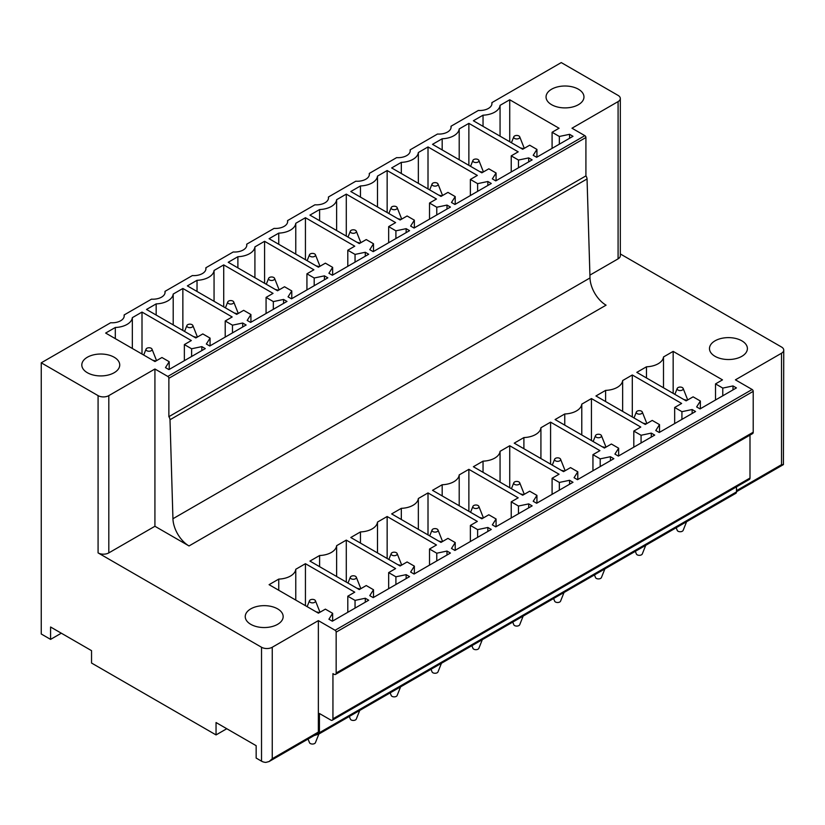 <?xml version="1.0" encoding="UTF-8"?>
<svg xmlns="http://www.w3.org/2000/svg" width="825" height="825" viewBox="0 0 825 825"><rect width="100%" height="100%" fill="white"/><g stroke="black" fill="none" stroke-linecap="round" stroke-linejoin="round"><path stroke-width="1.24" d="M317.109 733.827L317.285 733.93A3.032 1.753 60 0 0 318.801 734.075L735.859 493.298A3.032 1.753 60 0 0 736.488 491.906L736.488 486.863M736.488 491.7L783.42 464.599L781.533 464.671L781.533 353.224L735.415 379.84L752.142 389.493L335.084 630.279L318.357 620.627L318.357 732.074L272.25 758.701L269.105 761.537L265.815 762.413A7.58 4.383 180 0 1 261.525 761.176L256.163 758.072L256.163 745.687L216.047 722.535L216.047 734.92L226.772 728.722M61.308 633.198L50.583 639.385L50.583 627L91.544 650.657L91.544 663.032L216.047 734.92M589.906 275.127L618.09 258.854L618.09 101.599A7.58 4.383 0 0 0 620.317 98.495A7.58 4.383 0 0 0 618.09 95.401L561.258 62.587L491.875 102.651A12.138 7.002 180 0 1 491.958 103.486A12.138 7.002 180 0 1 488.4 108.446A12.138 7.002 180 0 1 478.366 110.447L451.017 126.235A12.138 7.002 180 0 1 451.1 127.081A12.138 7.002 180 0 1 447.542 132.031A12.138 7.002 180 0 1 437.508 134.032L410.159 149.83A12.138 7.002 180 0 1 410.242 150.666A12.138 7.002 180 0 1 406.684 155.616A12.138 7.002 180 0 1 396.65 157.616L369.301 173.415A12.138 7.002 180 0 1 369.383 174.261A12.138 7.002 180 0 1 365.826 179.211A12.138 7.002 180 0 1 355.792 181.211L328.433 197A12.138 7.002 180 0 1 328.525 197.845A12.138 7.002 180 0 1 324.968 202.795A12.138 7.002 180 0 1 314.933 204.796L287.574 220.595A12.138 7.002 180 0 1 287.667 221.43A12.138 7.002 180 0 1 284.109 226.39A12.138 7.002 180 0 1 274.075 228.391L246.716 244.179A12.138 7.002 180 0 1 246.809 245.025A12.138 7.002 180 0 1 243.251 249.975A12.138 7.002 180 0 1 233.217 251.976L205.858 267.774A12.138 7.002 180 0 1 205.951 268.61A12.138 7.002 180 0 1 202.393 273.57A12.138 7.002 180 0 1 192.359 275.571L165 291.359A12.138 7.002 180 0 1 165.093 292.205A12.138 7.002 180 0 1 161.535 297.155A12.138 7.002 180 0 1 151.501 299.155L124.142 314.954A12.138 7.002 180 0 1 124.235 315.789A12.138 7.002 180 0 1 120.677 320.75A12.138 7.002 180 0 1 110.643 322.75L41.25 362.814L41.25 634.002L50.583 639.385M318.357 732.074A3.032 1.753 60 0 1 317.728 733.466L269.105 761.537M335.084 630.279A1.516 0.877 60 0 1 336.157 632.136L336.157 673.004A3.032 1.753 60 0 1 335.528 674.396A3.032 1.753 60 0 1 334.012 674.242L332.939 673.623L332.939 718.822A3.032 1.753 60 0 1 332.31 720.204A3.032 1.753 60 0 1 330.794 720.06L319.43 713.501L319.43 732.693A3.032 1.753 60 0 1 318.801 734.075M188.987 545.933A22.749 13.138 60 0 1 172.941 518.739L589.999 277.953A22.749 13.138 60 0 0 606.035 305.147A22.749 13.138 60 0 0 606.076 305.168L189.018 545.954A22.749 13.138 60 0 1 188.987 545.933L154.925 526.268L154.925 369.002L108.807 395.629A7.58 4.383 0 0 1 98.082 395.629L41.25 362.814M172.941 518.739L170.002 419.75A3.847 2.217 60 0 0 168.867 416.677L168.867 378.293A1.516 0.877 60 0 0 167.795 376.427L154.925 369.002M154.976 361.546L105.652 333.063L115.314 327.484A18.202 10.508 0 0 0 132.34 317.656L142.003 312.077L191.328 340.55L184.357 344.582L191.617 348.769L201.836 346.624L205.27 348.604L168.919 369.59L165.485 367.61L169.208 361.711L161.947 357.514L154.976 361.546M115.314 338.642L115.314 327.484M132.34 348.47L132.34 317.656M142.003 354.049L142.003 312.077M201.836 350.584L201.836 346.624M195.834 337.951L146.51 309.468L156.172 303.889A18.202 10.508 0 0 0 173.198 294.061L182.861 288.482L232.186 316.965L225.215 320.987L232.475 325.174L242.694 323.029L246.128 325.009L209.777 346.005L206.343 344.015L210.066 338.116L202.806 333.929L195.834 337.951M156.172 315.047L156.172 303.889M173.198 324.885L173.198 294.061M182.861 330.464L182.861 288.482M242.694 326.989L242.694 323.029M236.693 314.366L187.368 285.883L197.031 280.304A18.202 10.508 0 0 0 214.057 270.476L223.719 264.897L273.044 293.37L266.073 297.402L273.333 301.589L283.563 299.444L286.987 301.424L250.635 322.41L247.201 320.43L250.924 314.531L243.664 310.334L236.693 314.366M197.031 291.462L197.031 280.304M214.057 301.29L214.057 270.476M223.719 306.869L223.719 264.897M283.563 303.404L283.563 299.444M277.551 290.771L228.226 262.288L237.889 256.709A18.202 10.508 0 0 0 254.915 246.881L264.577 241.302L313.902 269.785L306.931 273.807L314.191 278.004L324.421 275.849L327.845 277.829L291.493 298.825L288.059 296.845L291.782 290.936L284.522 286.749L277.551 290.771M237.889 267.877L237.889 256.709M254.915 277.705L254.915 246.881M264.577 283.284L264.577 241.302M324.421 279.819L324.421 275.849M318.409 267.187L269.084 238.703L278.747 233.124A18.202 10.508 0 0 0 295.773 223.297L305.436 217.718L354.76 246.19L347.799 250.222L355.049 254.409L365.279 252.264L368.703 254.244L332.351 275.23L328.917 273.25L332.64 267.352L325.38 263.165L318.409 267.187M278.747 244.282L278.747 233.124M295.773 254.11L295.773 223.297M305.436 259.689L305.436 217.718M365.279 256.224L365.279 252.264M359.267 243.592L309.942 215.119L319.605 209.529A18.202 10.508 0 0 0 336.631 199.702L346.294 194.123L395.618 222.606L388.657 226.627L395.907 230.825L406.137 228.669L409.561 230.66L373.209 251.646L369.775 249.666L373.498 243.757L366.238 239.57L359.267 243.592M319.605 220.698L319.605 209.529M336.631 230.526L336.631 199.702M346.294 236.105L346.294 194.123M406.137 232.64L406.137 228.669M400.125 220.007L350.8 191.524L360.463 185.945A18.202 10.508 0 0 0 377.489 176.117L387.152 170.538L436.477 199.021L429.516 203.043L436.765 207.23L446.995 205.085L450.419 207.065L414.067 228.051L410.633 226.071L414.356 220.172L407.096 215.985L400.125 220.007M360.463 197.103L360.463 185.945M377.489 206.931L377.489 176.117M387.152 212.51L387.152 170.538M446.995 209.045L446.995 205.085M440.983 196.412L391.658 167.939L401.321 162.36A18.202 10.508 0 0 0 418.347 152.532L428.01 146.943L477.335 175.426L470.374 179.448L477.623 183.645L487.853 181.5L491.277 183.48L454.926 204.466L451.492 202.486L455.214 196.587L447.954 192.39L440.983 196.412M401.321 173.518L401.321 162.36M418.347 183.346L418.347 152.532M428.01 188.925L428.01 146.943M487.853 185.46L487.853 181.5M481.841 172.827L432.517 144.344L442.179 138.765A18.202 10.508 0 0 0 459.205 128.937L468.868 123.358L518.193 151.841L511.232 155.863L518.482 160.05L528.712 157.905L532.135 159.885L495.784 180.871L492.35 178.891L496.073 172.992L488.812 168.805L481.841 172.827M442.179 149.923L442.179 138.765M459.205 159.751L459.205 128.937M468.868 165.34L468.868 123.358M528.712 161.865L528.712 157.905M522.699 149.243L473.375 120.759L483.037 115.18A18.202 10.508 0 0 0 500.063 105.352L509.726 99.773L559.061 128.246L552.09 132.268L559.34 136.465L569.57 134.32L572.993 136.3L536.642 157.286L533.208 155.306L536.931 149.407L529.671 145.21L522.699 149.243M483.037 126.338L483.037 115.18M500.063 136.166L500.063 105.352M509.726 141.745L509.726 99.773M569.57 138.28L569.57 134.32M318.409 613.161L269.084 584.678L278.747 579.098A18.202 10.508 0 0 0 295.773 569.271L305.436 563.692L354.76 592.175L347.799 596.197L355.049 600.394L365.279 598.238L368.703 600.218L332.351 621.215L328.917 619.235L332.64 613.326L325.38 609.139L318.409 613.161M278.747 590.267L278.747 579.098M295.773 600.095L295.773 569.271M305.436 605.674L305.436 563.692M365.279 602.209L365.279 598.238M359.267 589.576L309.942 561.093L319.605 555.514A18.202 10.508 0 0 0 336.631 545.686L346.294 540.107L395.618 568.58L388.657 572.612L395.907 576.799L406.137 574.654L409.561 576.634L373.209 597.62L369.775 595.64L373.498 589.741L366.238 585.554L359.267 589.576M319.605 566.672L319.605 555.514M336.631 576.5L336.631 545.686M346.294 582.079L346.294 540.107M406.137 578.614L406.137 574.654M400.125 565.981L350.8 537.508L360.463 531.919A18.202 10.508 0 0 0 377.489 522.091L387.152 516.512L436.477 544.995L429.516 549.017L436.765 553.214L446.995 551.059L450.419 553.049L414.067 574.035L410.633 572.055L414.356 566.146L407.096 561.959L400.125 565.981M360.463 543.087L360.463 531.919M377.489 552.915L377.489 522.091M387.152 558.494L387.152 516.512M446.995 555.029L446.995 551.059M440.983 542.396L391.658 513.913L401.321 508.334A18.202 10.508 0 0 0 418.347 498.506L428.01 492.927L477.335 521.41L470.374 525.432L477.623 529.619L487.853 527.474L491.277 529.454L454.926 550.44L451.492 548.46L455.214 542.561L447.954 538.374L440.983 542.396M401.321 519.492L401.321 508.334M418.347 529.32L418.347 498.506M428.01 534.899L428.01 492.927M487.853 531.434L487.853 527.474M481.841 518.801L432.517 490.328L442.179 484.749A18.202 10.508 0 0 0 459.205 474.911L468.868 469.332L518.193 497.815L511.232 501.837L518.482 506.034L528.712 503.889L532.135 505.869L495.784 526.855L492.35 524.875L496.073 518.977L488.812 514.779L481.841 518.801M442.179 495.907L442.179 484.749M459.205 505.735L459.205 474.911M468.868 511.314L468.868 469.332M528.712 507.849L528.712 503.889M522.699 495.217L473.375 466.733L483.037 461.154A18.202 10.508 0 0 0 500.063 451.327L509.726 445.748L559.061 474.231L552.09 478.252L559.34 482.439L569.57 480.294L572.993 482.274L536.642 503.26L533.208 501.28L536.931 495.382L529.671 491.195L522.699 495.217M483.037 472.312L483.037 461.154M500.063 482.14L500.063 451.327M509.726 487.73L509.726 445.748M569.57 484.254L569.57 480.294M563.558 471.632L514.233 443.149L523.896 437.57A18.202 10.508 0 0 0 540.922 427.742L550.584 422.153L599.919 450.636L592.948 454.657L600.198 458.855L610.428 456.71L613.852 458.69L577.5 479.676L574.066 477.696L577.789 471.797L570.529 467.6L563.558 471.632M523.896 448.728L523.896 437.57M540.922 458.556L540.922 427.742M550.584 464.135L550.584 422.153M610.428 460.67L610.428 456.71M604.416 448.037L555.091 419.554L564.754 413.975A18.202 10.508 0 0 0 581.78 404.147L591.442 398.568L640.778 427.051L633.806 431.073L641.066 435.26L651.286 433.115L654.71 435.095L618.358 456.091L614.924 454.101L618.647 448.202L611.387 444.015L604.416 448.037M564.754 425.133L564.754 413.975M581.78 434.971L581.78 404.147M591.442 440.55L591.442 398.568M651.286 437.075L651.286 433.115M645.274 424.452L595.949 395.969L605.612 390.39A18.202 10.508 0 0 0 622.638 380.562L632.301 374.983L681.636 403.456L674.664 407.488L681.924 411.675L692.144 409.53L695.568 411.51L659.216 432.496L655.782 430.516L659.505 424.617L652.245 420.42L645.274 424.452M605.612 401.548L605.612 390.39M622.638 411.376L622.638 380.562M632.301 416.955L632.301 374.983M692.144 413.49L692.144 409.53M686.132 400.857L636.807 372.374L646.47 366.795A18.202 10.508 0 0 0 663.496 356.967L673.159 351.388L722.494 379.871L715.523 383.893L722.783 388.09L733.002 385.935L736.426 387.915L700.074 408.911L696.64 406.931L700.363 401.022L693.103 396.835L686.132 400.857M646.47 377.963L646.47 366.795M663.496 387.791L663.496 356.967M673.159 393.37L673.159 351.388M733.002 389.905L733.002 385.935M700.363 408.746L700.363 401.022M722.783 395.804L722.783 388.09M715.523 399.991L715.523 383.893M659.505 432.331L659.505 424.617M681.924 419.389L681.924 411.675M674.664 423.586L674.664 407.488M618.647 455.916L618.647 448.202M641.066 442.984L641.066 435.26M633.806 447.171L633.806 431.073M577.789 479.511L577.789 471.797M600.198 466.568L600.198 458.855M592.948 470.755L592.948 454.657M536.931 503.095L536.931 495.382M559.34 490.163L559.34 482.439M552.09 494.35L552.09 478.252M496.073 526.69L496.073 518.977M518.482 513.748L518.482 506.034M511.232 517.935L511.232 501.837M455.214 550.275L455.214 542.561M477.623 537.333L477.623 529.619M470.374 541.53L470.374 525.432M414.356 573.87L414.356 566.146M436.765 560.928L436.765 553.214M429.516 565.115L429.516 549.017M373.498 597.455L373.498 589.741M395.907 584.512L395.907 576.799M388.657 588.71L388.657 572.612M332.64 621.05L332.64 613.326M355.049 608.107L355.049 600.394M347.799 612.294L347.799 596.197M536.931 157.121L536.931 149.407M559.34 144.179L559.34 136.465M552.09 148.366L552.09 132.268M496.073 180.706L496.073 172.992M518.482 167.774L518.482 160.05M511.232 171.961L511.232 155.863M455.214 204.301L455.214 196.587M477.623 191.359L477.623 183.645M470.374 195.546L470.374 179.448M414.356 227.886L414.356 220.172M436.765 214.943L436.765 207.23M429.516 219.141L429.516 203.043M373.498 251.481L373.498 243.757M395.907 238.538L395.907 230.825M388.657 242.725L388.657 226.627M332.64 275.065L332.64 267.352M355.049 262.123L355.049 254.409M347.799 266.32L347.799 250.222M291.782 298.66L291.782 290.936M314.191 285.718L314.191 278.004M306.931 289.905L306.931 273.807M250.924 322.245L250.924 314.531M273.333 309.303L273.333 301.589M266.073 313.5L266.073 297.402M210.066 345.83L210.066 338.116M232.475 332.898L232.475 325.174M225.215 337.085L225.215 320.987M169.208 369.425L169.208 361.711M191.617 356.483L191.617 348.769M184.357 360.68L184.357 344.582M124.142 314.954L124.142 316.635M491.875 102.651L491.875 104.332M451.017 126.235L451.017 127.916M410.159 149.83L410.159 151.511M369.301 173.415L369.301 175.096M328.433 197L328.433 198.691M287.574 220.595L287.574 222.276M246.716 244.179L246.716 245.86M205.858 267.774L205.858 269.455M165 291.359L165 293.04M589.999 277.953L587.049 178.963L170.002 419.75M168.867 416.677L585.915 175.89A3.847 2.217 60 0 1 587.049 178.963M585.915 175.89L585.915 137.507L168.867 378.293M167.795 376.427L584.842 135.651A1.516 0.877 60 0 1 585.915 137.507M584.842 135.651L571.983 128.215L618.09 101.599M95.432 354.472A18.954 10.942 0 0 0 81.809 364.98A18.954 10.942 0 0 0 106.105 375.478A18.954 10.942 0 0 0 119.728 364.98A18.954 10.942 0 0 0 95.432 354.472M583.203 100.031A18.954 10.942 0 0 0 583.966 96.948A18.954 10.942 0 0 0 567.703 86.12A18.954 10.942 0 0 0 546.82 93.875A18.954 10.942 0 0 0 546.047 96.948A18.954 10.942 0 0 0 562.31 107.786A18.954 10.942 0 0 0 583.203 100.031M332.939 718.822L749.997 478.036A3.032 1.753 60 0 1 749.368 479.428L332.31 720.204M749.997 478.036L749.997 435.105M336.157 673.004L753.215 432.218A3.032 1.753 60 0 1 752.586 433.61L335.528 674.396M753.215 432.218L753.215 391.359L336.157 632.136M752.142 389.493A1.516 0.877 60 0 1 753.215 391.359M783.42 464.599L783.75 350.12A7.58 4.383 0 0 0 781.533 347.026L620.317 253.945M781.533 353.224A7.58 4.383 0 0 0 783.75 350.12M618.09 258.854A7.58 4.383 0 0 0 620.317 255.76L620.317 98.495M746.635 351.656A18.954 10.942 0 0 0 747.398 348.573A18.954 10.942 0 0 0 731.136 337.734A18.954 10.942 0 0 0 710.253 345.489A18.954 10.942 0 0 0 709.479 348.573A18.954 10.942 0 0 0 725.742 359.411A18.954 10.942 0 0 0 746.635 351.656M318.357 620.627L272.25 647.254A7.58 4.383 180 0 1 261.525 647.254L98.082 552.894A7.58 4.383 180 0 0 108.807 552.894L108.807 395.629M154.925 526.268L108.807 552.894M269.538 627.103A18.954 10.942 0 0 0 283.161 616.595A18.954 10.942 0 0 0 258.864 606.097A18.954 10.942 0 0 0 245.242 616.595A18.954 10.942 0 0 0 269.538 627.103M676.18 527.752L677.232 530.382A3.032 1.753 0 0 0 677.521 530.826A3.032 1.753 0 0 0 680.594 531.723A3.032 1.753 0 0 0 683.141 530.382L686.596 521.73M682.842 387.977A3.032 1.753 0 0 0 679.769 387.08A3.032 1.753 0 0 0 677.232 388.42A3.032 1.753 0 0 0 677.521 389.658A3.032 1.753 0 0 0 681.264 390.452A3.032 1.753 0 0 0 683.141 388.42A3.032 1.753 0 0 0 682.842 387.977M683.141 388.42L687.689 399.877A7.58 4.383 0 0 1 687.71 399.95M683.884 399.558L687.132 400.29M686.544 521.761L682.399 524.153M519.41 136.352A3.032 1.753 0 0 0 516.337 135.465A3.032 1.753 0 0 0 513.8 136.806A3.032 1.753 0 0 0 514.088 138.033A3.032 1.753 0 0 0 517.832 138.837A3.032 1.753 0 0 0 519.709 136.806A3.032 1.753 0 0 0 519.41 136.352M519.709 136.806L524.257 148.252A7.58 4.383 0 0 1 524.277 148.325M520.451 147.943L523.7 148.665M635.322 551.337L636.374 553.967A3.032 1.753 0 0 0 636.663 554.41A3.032 1.753 0 0 0 639.736 555.308A3.032 1.753 0 0 0 642.283 553.967L645.738 545.325M641.984 411.572A3.032 1.753 0 0 0 638.911 410.675A3.032 1.753 0 0 0 636.374 412.015A3.032 1.753 0 0 0 636.663 413.243A3.032 1.753 0 0 0 640.406 414.047A3.032 1.753 0 0 0 642.283 412.015A3.032 1.753 0 0 0 641.984 411.572M642.283 412.015L646.831 423.462A7.58 4.383 0 0 1 646.852 423.545M643.026 423.153L646.274 423.875M645.686 545.356L641.541 547.738M478.552 159.947A3.032 1.753 0 0 0 475.478 159.05A3.032 1.753 0 0 0 472.942 160.39A3.032 1.753 0 0 0 473.23 161.628A3.032 1.753 0 0 0 476.974 162.422A3.032 1.753 0 0 0 478.851 160.39A3.032 1.753 0 0 0 478.552 159.947M478.851 160.39L483.398 171.837A7.58 4.383 0 0 1 483.419 171.92M479.593 171.528L482.842 172.25M594.464 574.932L595.516 577.552A3.032 1.753 0 0 0 595.805 578.005A3.032 1.753 0 0 0 598.878 578.892A3.032 1.753 0 0 0 601.425 577.552L604.88 568.91M601.126 435.157A3.032 1.753 0 0 0 598.053 434.259A3.032 1.753 0 0 0 595.516 435.6A3.032 1.753 0 0 0 595.805 436.838A3.032 1.753 0 0 0 599.548 437.632A3.032 1.753 0 0 0 601.425 435.6A3.032 1.753 0 0 0 601.126 435.157M601.425 435.6L605.973 447.047A7.58 4.383 0 0 1 605.993 447.129M602.167 446.738L605.416 447.459M604.828 568.941L600.683 571.333M437.693 183.532A3.032 1.753 0 0 0 434.62 182.634A3.032 1.753 0 0 0 432.073 183.975A3.032 1.753 0 0 0 432.372 185.213A3.032 1.753 0 0 0 436.116 186.007A3.032 1.753 0 0 0 437.993 183.975A3.032 1.753 0 0 0 437.693 183.532M437.993 183.975L442.54 195.432A7.58 4.383 0 0 1 442.561 195.504M438.735 195.123L441.983 195.845M553.606 598.517L554.658 601.147A3.032 1.753 0 0 0 554.947 601.59A3.032 1.753 0 0 0 558.02 602.487A3.032 1.753 0 0 0 560.567 601.147L564.022 592.505M560.268 458.741A3.032 1.753 0 0 0 557.195 457.854A3.032 1.753 0 0 0 554.658 459.195A3.032 1.753 0 0 0 554.947 460.422A3.032 1.753 0 0 0 558.69 461.227A3.032 1.753 0 0 0 560.567 459.195A3.032 1.753 0 0 0 560.268 458.741M560.567 459.195L565.115 470.642A7.58 4.383 0 0 1 565.135 470.714M561.309 470.332L564.558 471.054M563.97 592.536L559.824 594.918M396.835 207.127A3.032 1.753 0 0 0 393.762 206.229A3.032 1.753 0 0 0 391.215 207.57A3.032 1.753 0 0 0 391.514 208.807A3.032 1.753 0 0 0 395.257 209.602A3.032 1.753 0 0 0 397.134 207.57A3.032 1.753 0 0 0 396.835 207.127M397.134 207.57L401.682 219.017A7.58 4.383 0 0 1 401.703 219.099M397.877 218.708L401.125 219.429M512.748 622.102L513.8 624.731A3.032 1.753 0 0 0 514.088 625.185A3.032 1.753 0 0 0 517.162 626.072A3.032 1.753 0 0 0 519.709 624.731L523.163 616.089M519.41 482.336A3.032 1.753 0 0 0 516.337 481.439A3.032 1.753 0 0 0 513.8 482.78A3.032 1.753 0 0 0 514.088 484.017A3.032 1.753 0 0 0 517.832 484.811A3.032 1.753 0 0 0 519.709 482.78A3.032 1.753 0 0 0 519.41 482.336M519.709 482.78L524.257 494.227A7.58 4.383 0 0 1 524.277 494.309M520.451 493.917L523.7 494.639M523.112 616.12L518.966 618.513M355.977 230.711A3.032 1.753 0 0 0 352.904 229.814A3.032 1.753 0 0 0 350.357 231.155A3.032 1.753 0 0 0 350.656 232.392A3.032 1.753 0 0 0 354.399 233.186A3.032 1.753 0 0 0 356.276 231.155A3.032 1.753 0 0 0 355.977 230.711M356.276 231.155L360.824 242.612A7.58 4.383 0 0 1 360.845 242.684M357.019 242.292L360.267 243.024M471.89 645.697L472.942 648.326A3.032 1.753 0 0 0 473.23 648.77A3.032 1.753 0 0 0 476.303 649.667A3.032 1.753 0 0 0 478.851 648.326L482.305 639.684M478.552 505.921A3.032 1.753 0 0 0 475.478 505.024A3.032 1.753 0 0 0 472.942 506.375A3.032 1.753 0 0 0 473.23 507.602A3.032 1.753 0 0 0 476.974 508.396A3.032 1.753 0 0 0 478.851 506.375A3.032 1.753 0 0 0 478.552 505.921M478.851 506.375L483.398 517.822A7.58 4.383 0 0 1 483.419 517.894M479.593 517.512L482.842 518.234M482.254 639.715L478.108 642.097M315.119 254.306A3.032 1.753 0 0 0 312.046 253.409A3.032 1.753 0 0 0 309.499 254.75A3.032 1.753 0 0 0 309.798 255.977A3.032 1.753 0 0 0 313.541 256.781A3.032 1.753 0 0 0 315.418 254.75A3.032 1.753 0 0 0 315.119 254.306M315.418 254.75L319.966 266.197A7.58 4.383 0 0 1 319.987 266.279M316.161 265.887L319.409 266.609M431.032 669.281L432.073 671.911A3.032 1.753 0 0 0 432.372 672.354A3.032 1.753 0 0 0 435.445 673.252A3.032 1.753 0 0 0 437.993 671.911L441.447 663.269M437.693 529.516A3.032 1.753 0 0 0 434.62 528.619A3.032 1.753 0 0 0 432.073 529.959A3.032 1.753 0 0 0 432.372 531.197A3.032 1.753 0 0 0 436.116 531.991A3.032 1.753 0 0 0 437.993 529.959A3.032 1.753 0 0 0 437.693 529.516M437.993 529.959L442.54 541.406A7.58 4.383 0 0 1 442.561 541.489M438.735 541.097L441.983 541.819M441.396 663.3L437.25 665.692M274.261 277.891A3.032 1.753 0 0 0 271.188 276.994A3.032 1.753 0 0 0 268.641 278.334A3.032 1.753 0 0 0 268.94 279.572A3.032 1.753 0 0 0 272.683 280.366A3.032 1.753 0 0 0 274.56 278.334A3.032 1.753 0 0 0 274.261 277.891M274.56 278.334L279.108 289.792A7.58 4.383 0 0 1 279.128 289.864M275.302 289.472L278.541 290.204M390.173 692.876L391.215 695.506A3.032 1.753 0 0 0 391.514 695.949A3.032 1.753 0 0 0 394.587 696.847A3.032 1.753 0 0 0 397.134 695.506L400.589 686.854M396.835 553.101A3.032 1.753 0 0 0 393.762 552.203A3.032 1.753 0 0 0 391.215 553.544A3.032 1.753 0 0 0 391.514 554.782A3.032 1.753 0 0 0 395.257 555.576A3.032 1.753 0 0 0 397.134 553.544A3.032 1.753 0 0 0 396.835 553.101M397.134 553.544L401.682 565.001A7.58 4.383 0 0 1 401.703 565.073M397.877 564.682L401.125 565.414M400.537 686.885L396.392 689.277M233.403 301.486A3.032 1.753 0 0 0 230.33 300.589A3.032 1.753 0 0 0 227.782 301.929A3.032 1.753 0 0 0 228.082 303.157A3.032 1.753 0 0 0 231.825 303.961A3.032 1.753 0 0 0 233.702 301.929A3.032 1.753 0 0 0 233.403 301.486M233.702 301.929L238.25 313.376A7.58 4.383 0 0 1 238.27 313.459M234.444 313.067L237.682 313.789M349.315 716.461L350.357 719.091A3.032 1.753 0 0 0 350.656 719.534A3.032 1.753 0 0 0 353.729 720.431A3.032 1.753 0 0 0 356.276 719.091L359.731 710.449M355.977 576.696A3.032 1.753 0 0 0 352.904 575.798A3.032 1.753 0 0 0 350.357 577.139A3.032 1.753 0 0 0 350.656 578.366A3.032 1.753 0 0 0 354.399 579.171A3.032 1.753 0 0 0 356.276 577.139A3.032 1.753 0 0 0 355.977 576.696M356.276 577.139L360.824 588.586A7.58 4.383 0 0 1 360.845 588.668M357.019 588.277L360.267 588.998M359.679 710.48L355.534 712.872M192.545 325.071A3.032 1.753 0 0 0 189.472 324.173A3.032 1.753 0 0 0 186.924 325.514A3.032 1.753 0 0 0 187.223 326.752A3.032 1.753 0 0 0 190.967 327.546A3.032 1.753 0 0 0 192.844 325.514A3.032 1.753 0 0 0 192.545 325.071M192.844 325.514L197.392 336.971A7.58 4.383 0 0 1 197.412 337.043M193.586 336.652L196.824 337.384M308.055 739.056L309.499 742.686A3.032 1.753 0 0 0 309.798 743.129A3.032 1.753 0 0 0 312.871 744.026A3.032 1.753 0 0 0 315.418 742.686L318.873 734.033M315.119 600.28A3.032 1.753 0 0 0 312.046 599.383A3.032 1.753 0 0 0 309.499 600.724A3.032 1.753 0 0 0 309.798 601.961A3.032 1.753 0 0 0 313.541 602.755A3.032 1.753 0 0 0 315.418 600.724A3.032 1.753 0 0 0 315.119 600.28M315.418 600.724L319.966 612.181A7.58 4.383 0 0 1 319.987 612.253M316.161 611.861L319.409 612.593M318.821 734.064L313.985 735.622M151.687 348.655A3.032 1.753 0 0 0 148.613 347.768A3.032 1.753 0 0 0 146.066 349.109A3.032 1.753 0 0 0 146.365 350.336A3.032 1.753 0 0 0 150.109 351.141A3.032 1.753 0 0 0 151.986 349.109A3.032 1.753 0 0 0 151.687 348.655M151.986 349.109L156.533 360.556A7.58 4.383 0 0 1 156.554 360.638M152.728 360.247L155.966 360.968M319.43 732.693L736.488 491.906M781.533 464.671L736.488 490.669M272.25 758.701L272.25 647.254M261.525 647.254L261.525 761.176M98.082 395.629L98.082 552.894M677.232 388.42L674.86 394.35M513.8 136.806L511.428 142.725M636.374 412.015L634.002 417.935M472.942 160.39L470.57 166.32M595.516 435.6L593.144 441.53M432.073 183.975L429.712 189.905M554.658 459.195L552.286 465.114M391.215 207.57L388.853 213.5M513.8 482.78L511.428 488.709M350.357 231.155L347.995 237.084M472.942 506.375L470.57 512.294M309.499 254.75L307.137 260.669M432.073 529.959L429.712 535.889M268.641 278.334L266.279 284.264M391.215 553.544L388.853 559.474M227.782 301.929L225.421 307.849M350.357 577.139L347.995 583.058M186.924 325.514L184.563 331.444M309.499 600.724L307.137 606.653M146.066 349.109L143.705 355.028"/></g></svg>
